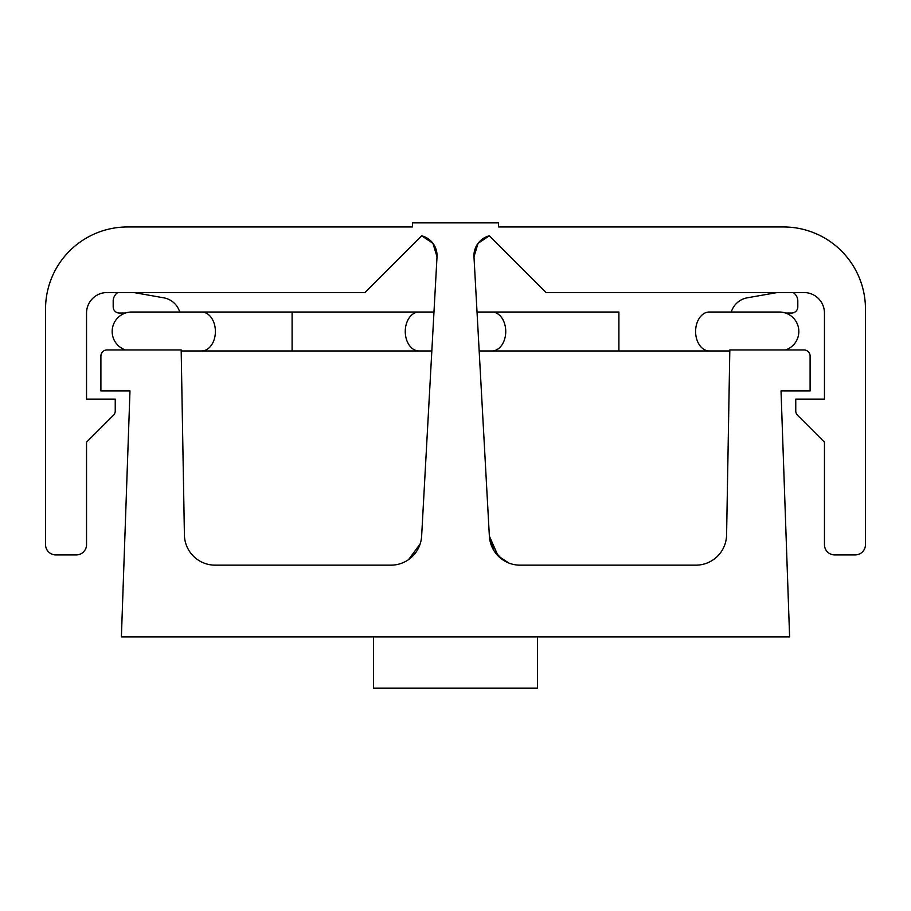 <?xml version="1.0" encoding="UTF-8"?>
<svg xmlns="http://www.w3.org/2000/svg" width="911" height="911" viewBox="0 0 911 911"><rect width="100%" height="100%" fill="white"/><g stroke="black" fill="none" stroke-linecap="round" stroke-linejoin="round"><path stroke-width="1.37" d="M181.198 350.963L201.627 350.963A19.473 13.767 90 0 0 206.034 349.938A19.473 13.767 90 0 0 215.212 328.336A19.473 13.767 90 0 0 201.627 312.017L131.639 312.017A19.473 19.473 0 0 0 125.411 349.938M478.059 243.339L489.366 235.79A20.497 20.497 0 0 0 473.982 256.777L478.036 243.374M533.117 279.54L489.366 235.79L546.122 292.545L803.957 292.545A20.497 20.497 0 0 1 824.455 313.042L824.455 399.132L795.758 399.132L795.758 410.929A6.149 6.149 0 0 0 797.558 415.279L824.455 442.177L824.455 544.664A10.249 10.249 0 0 0 834.704 554.913L855.201 554.913A10.249 10.249 0 0 0 865.45 544.664L865.45 308.943A81.99 81.99 0 0 0 783.46 226.953L498.545 226.953L498.545 222.853L412.455 222.853L412.455 226.953L127.54 226.953A81.99 81.99 0 0 0 45.55 308.943L45.55 544.664A10.249 10.249 0 0 0 55.799 554.913L76.296 554.913A10.249 10.249 0 0 0 86.545 544.664L86.545 442.177L113.442 415.279A6.149 6.149 0 0 0 115.242 410.929L115.242 399.132L86.545 399.132L86.545 313.042A20.497 20.497 0 0 1 107.042 292.545L364.878 292.545L421.634 235.79L377.883 279.54M508.873 563.055L498.135 555.961L489.366 536.112L494.013 550.745L502.36 559.548M420.187 543.878L408.64 559.548M432.919 243.305L421.634 235.79A20.497 20.497 0 0 1 437.018 256.777L421.634 536.112A30.746 30.746 0 0 1 390.933 565.162L215.144 565.162A30.746 30.746 0 0 1 184.409 534.951L181.175 349.938L107.042 349.938A6.149 6.149 0 0 0 100.893 356.087L100.893 390.933L129.977 390.933L121.391 636.903L789.609 636.903L781.023 390.933L810.107 390.933L810.107 356.087A6.149 6.149 0 0 0 803.957 349.938L729.825 349.938L726.591 534.951A30.746 30.746 0 0 1 695.856 565.162L520.067 565.162A30.746 30.746 0 0 1 489.366 536.112L473.982 256.777M432.93 243.328L437.018 256.777M478.503 338.835L477.022 312.017L491.974 312.017A19.473 13.767 -90 0 1 505.742 331.49A19.473 13.767 -90 0 1 491.974 350.963L479.163 350.963M785.589 349.938A19.473 19.473 0 0 0 779.36 312.017L709.373 312.017A19.473 13.767 -90 0 0 695.605 331.49A19.473 13.767 -90 0 0 709.373 350.963L491.974 350.963M491.974 312.017L618.899 312.017L618.899 350.963L729.802 350.963M785.589 313.042L791.659 313.042A6.149 6.149 0 0 0 797.808 306.893L797.808 301.12A10.249 10.249 0 0 0 793.174 292.545M201.627 350.963L292.101 350.963L292.101 312.017L179.729 312.017A20.497 20.497 0 0 0 163.673 297.806L133.815 292.545M117.826 292.545A10.249 10.249 0 0 0 113.192 301.12L113.192 306.893A6.149 6.149 0 0 0 119.341 313.042L125.411 313.042M777.185 292.545L747.327 297.806A20.497 20.497 0 0 0 731.271 312.017M373.51 636.903L373.51 688.147L537.49 688.147L537.49 636.903M292.101 312.017L419.026 312.017A19.473 13.767 90 0 0 405.441 328.336A19.473 13.767 90 0 0 414.619 349.938A19.473 13.767 90 0 0 419.026 350.963L431.837 350.963M419.026 312.017L433.978 312.017L419.026 312.017M292.101 350.963L419.026 350.963"/></g></svg>
